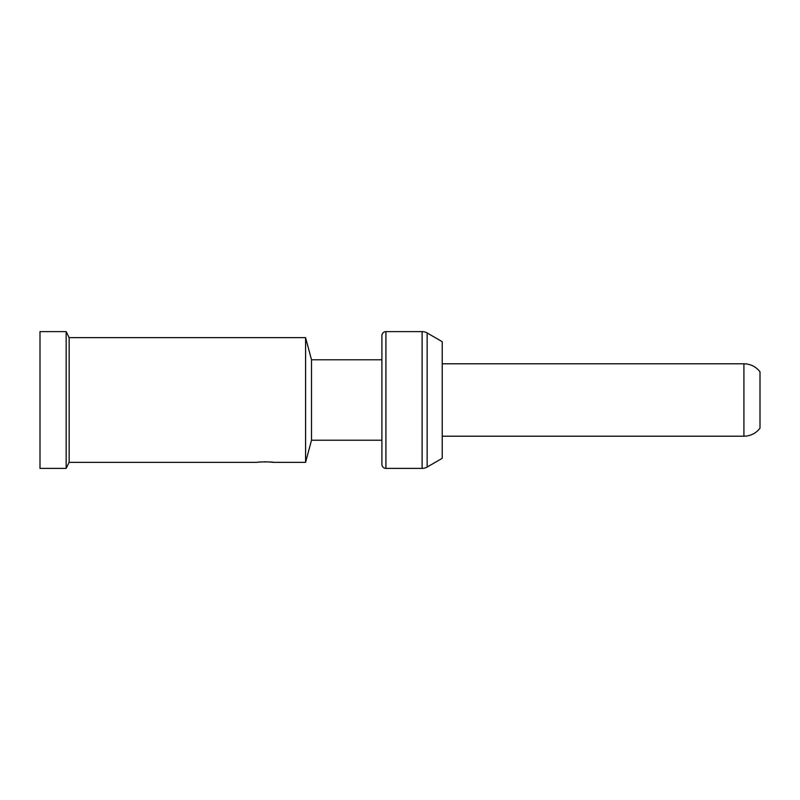 <?xml version="1.0" encoding="UTF-8"?>
<svg xmlns="http://www.w3.org/2000/svg" width="800" height="800" viewBox="0 0 800 800"><rect width="100%" height="100%" fill="white"/><g stroke="black" fill="none" stroke-linecap="round" stroke-linejoin="round"><path stroke-width="1.2" d="M66.15 331.62L66.15 468.38L40 468.38L40 331.62L66.15 331.62L69.16 337.65L69.16 462.35L257.21 462.35C256.71 461.78 273.79 461.78 273.3 462.35L305.58 462.35L305.58 337.65L69.16 337.65M66.15 468.38L69.16 462.35M273.3 462.35L268.79 461.93M266.58 461.84L263.92 461.84M261.65 461.93L259.54 462.09M305.58 337.65L311.51 359.78L381.9 359.78M305.58 462.35L311.51 440.22L311.51 359.78M311.51 440.22L381.9 440.22M422.12 331.62L385.92 331.62A4.02 4.02 0 0 0 381.9 335.64L381.9 464.36A4.02 4.02 180 0 0 385.92 468.38L422.12 468.38A10.06 10.06 0 0 0 427.15 467.03L442.23 458.32L442.23 341.68L427.15 332.97A10.06 10.06 0 0 0 422.12 331.62L422.12 468.38M442.23 436.2L743.91 436.2A20.11 20.11 0 0 0 760 428.16L760 371.84A20.11 20.11 0 0 0 743.91 363.8L442.23 363.8M427.15 332.97L427.15 467.03M385.92 331.62L385.92 468.38M743.91 436.2L743.91 363.8"/></g></svg>

